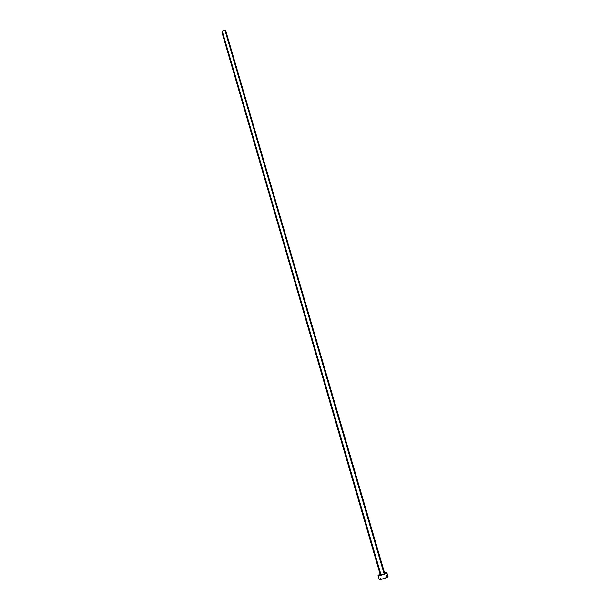 <?xml version="1.0" encoding="UTF-8"?>
<svg xmlns="http://www.w3.org/2000/svg" width="610" height="610" viewBox="0 0 610 610"><rect width="100%" height="100%" fill="white"/><g stroke="black" fill="none" stroke-linecap="round" stroke-linejoin="round"><path stroke-width="0.91" d="M384.147 573.934L225.044 30.53C223.184 30.553 222.147 31.102 221.918 32.193L380.297 574.803L384.147 573.934L380.297 574.803L380.899 574.376L222.703 32.711L221.918 32.2L222.276 31.354L223.962 30.569L225.044 30.53L384.147 573.934L384.742 573.507L384.147 573.934M378.078 575.459L379.214 579.34C380.548 579.653 383.118 579.073 386.923 577.601L385.779 573.705C381.974 575.169 379.405 575.756 378.078 575.459L380.137 574.246L378.139 575.291L378.901 575.604L385.779 573.705L386.923 577.601L388.097 576.74L386.679 576.648M384.575 572.95L386.961 572.859L385.779 573.705L386.839 572.759L384.575 572.95M384.033 573.469L384.742 573.507L225.822 31.049L225.044 30.53L225.822 31.041L225.464 31.895M380.411 578.471L379.206 579.332L381.303 579.325L387.83 577.098L386.961 572.859"/></g></svg>

